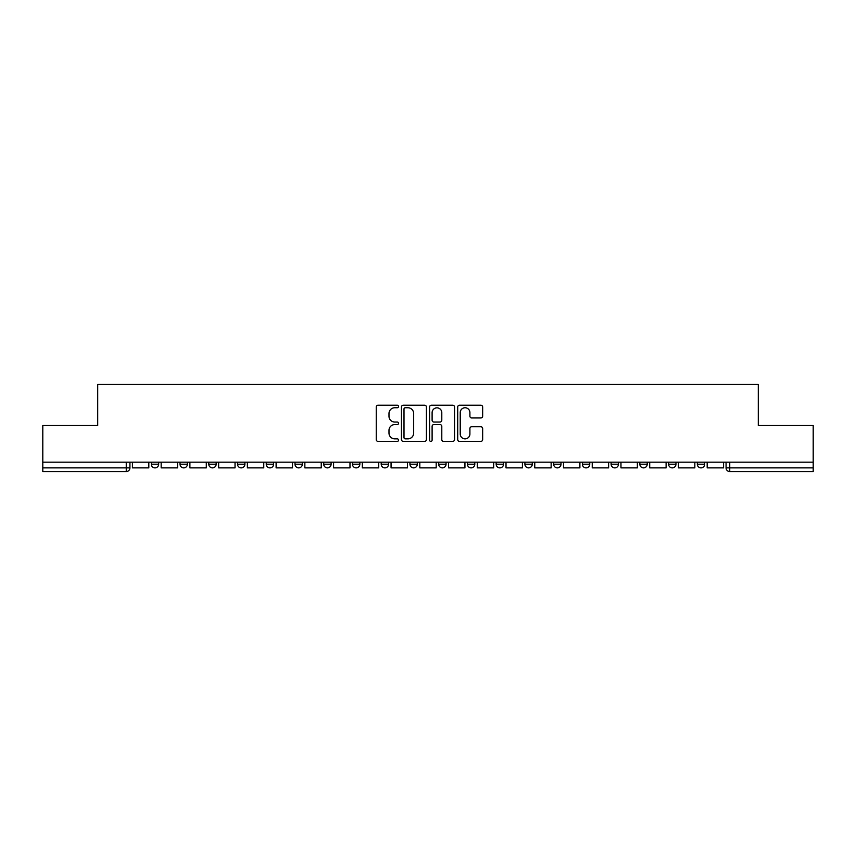 <?xml version="1.0" encoding="UTF-8"?>
<svg xmlns="http://www.w3.org/2000/svg" width="856" height="856" viewBox="0 0 856 856"><rect width="100%" height="100%" fill="white"/><g stroke="black" fill="none" stroke-linecap="round" stroke-linejoin="round"><path stroke-width="1.28" d="M398.522 406.482A1.263 1.263 0 0 0 397.259 405.22L378.052 405.22A1.808 1.808 0 0 0 376.244 407.028L376.244 439.577A1.808 1.808 0 0 0 378.052 441.386L397.259 441.386A1.263 1.263 0 0 0 398.522 440.123A1.263 1.263 0 0 0 397.259 438.85L394.776 438.85A5.789 5.789 0 0 1 388.988 433.072L388.988 430.354A5.789 5.789 0 0 1 394.776 424.565L397.259 424.565A1.263 1.263 0 0 0 398.522 423.303A1.263 1.263 0 0 0 397.259 422.04L394.776 422.04A5.789 5.789 0 0 1 388.988 416.251L388.988 413.534A5.789 5.789 0 0 1 394.776 407.756L397.259 407.756A1.263 1.263 0 0 0 398.522 406.482M639.849 462.176L639.849 464.198L647.222 464.198A3.681 3.681 0 0 1 643.53 467.879A3.681 3.681 0 0 1 639.849 464.198L639.849 462.176M611.109 462.176L611.109 464.198L618.481 464.198A3.681 3.681 0 0 1 614.801 467.879A3.681 3.681 0 0 1 611.109 464.198L611.109 462.176M467.419 462.176L467.419 464.198L474.791 464.198A3.681 3.681 0 0 1 471.11 467.879A3.681 3.681 0 0 1 467.419 464.198L467.419 462.176M381.209 462.176L381.209 464.198L388.581 464.198A3.681 3.681 0 0 1 384.89 467.879A3.681 3.681 0 0 1 381.209 464.198L381.209 462.176M323.729 462.176L323.729 464.198L331.101 464.198A3.681 3.681 0 0 1 327.42 467.879A3.681 3.681 0 0 1 323.729 464.198L323.729 462.176M294.999 462.176L294.999 464.198L302.361 464.198A3.681 3.681 0 0 1 298.68 467.879A3.681 3.681 0 0 1 294.999 464.198L294.999 462.176M237.519 464.198L237.519 462.176L237.519 464.198A3.681 3.681 0 0 0 241.199 467.879A3.681 3.681 0 0 1 237.519 464.198L244.891 464.198A3.681 3.681 0 0 1 241.199 467.879M180.038 464.198L180.038 462.176L180.038 464.198A3.681 3.681 0 0 0 183.73 467.879A3.681 3.681 0 0 1 180.038 464.198L187.411 464.198A3.681 3.681 0 0 1 183.73 467.879A3.681 3.681 0 0 0 187.411 464.198L187.411 462.176L187.411 464.198M480.847 417.963A1.808 1.808 0 0 0 482.656 416.155L482.656 407.028A1.808 1.808 0 0 0 480.847 405.22L459.512 405.22A1.808 1.808 0 0 0 457.703 407.028L457.703 439.577A1.808 1.808 0 0 0 459.512 441.386L480.847 441.386A1.808 1.808 0 0 0 482.656 439.577L482.656 428.546A1.808 1.808 0 0 0 480.847 426.737L471.71 426.737A1.808 1.808 0 0 0 469.901 428.546L469.901 434.013A4.836 4.836 0 0 1 465.065 438.85A4.836 4.836 0 0 1 460.228 434.013L460.228 412.592A4.836 4.836 0 0 1 465.065 407.756A4.836 4.836 0 0 1 469.901 412.592L469.901 416.155A1.808 1.808 0 0 0 471.71 417.963L480.847 417.963M42.8 462.176L42.8 425.518L97.702 425.518L97.702 384.43L758.298 384.43L758.298 425.518L813.2 425.518L813.2 462.176L42.8 462.176L42.8 467.879L129.93 467.879L129.93 462.176L129.93 467.879A3.681 3.681 0 0 1 126.249 471.57L42.8 471.57L42.8 467.879M426.416 407.028A1.808 1.808 0 0 0 424.608 405.22L403.272 405.22A1.808 1.808 0 0 0 401.464 407.028L401.464 439.577A1.808 1.808 0 0 0 403.272 441.386L424.608 441.386A1.808 1.808 0 0 0 426.416 439.577L426.416 407.028M431.392 405.22L452.728 405.22A1.808 1.808 0 0 1 454.536 407.028L454.536 439.577A1.808 1.808 0 0 1 452.728 441.386L443.601 441.386A1.808 1.808 0 0 1 441.792 439.577L441.792 426.374A1.808 1.808 0 0 0 439.984 424.565L433.917 424.565A1.808 1.808 0 0 0 432.109 426.374L432.109 440.123A1.263 1.263 0 0 1 430.846 441.386A1.263 1.263 0 0 1 429.584 440.123L429.584 407.028A1.808 1.808 0 0 1 431.392 405.22M726.07 462.176L726.07 467.879L813.2 467.879L813.2 471.57L729.751 471.57A3.681 3.681 0 0 1 726.07 467.879L726.07 462.176M813.2 462.176L813.2 467.879M697.33 462.176L697.33 464.198L704.691 464.198L704.691 462.176L704.691 464.198A3.681 3.681 0 0 1 701.01 467.879A3.681 3.681 0 0 1 697.33 464.198A3.681 3.681 0 0 0 701.01 467.879M675.962 464.198L675.962 462.176L675.962 464.198A3.681 3.681 0 0 1 672.27 467.879A3.681 3.681 0 0 1 668.59 464.198L675.962 464.198A3.681 3.681 0 0 1 672.27 467.879M668.59 462.176L668.59 464.198M647.222 462.176L647.222 464.198M618.481 462.176L618.481 464.198M589.741 462.176L589.741 464.198A3.681 3.681 0 0 1 586.06 467.879A3.681 3.681 0 0 1 582.38 464.198L589.741 464.198M582.38 462.176L582.38 464.198M561.001 462.176L561.001 464.198A3.681 3.681 0 0 1 557.32 467.879A3.681 3.681 0 0 1 553.639 464.198L561.001 464.198A3.681 3.681 0 0 1 557.32 467.879M553.639 462.176L553.639 464.198M532.272 462.176L532.272 464.198A3.681 3.681 0 0 1 528.58 467.879A3.681 3.681 0 0 1 524.899 464.198L532.272 464.198M524.899 462.176L524.899 464.198M503.531 462.176L503.531 464.198A3.681 3.681 0 0 1 499.84 467.879A3.681 3.681 0 0 1 496.159 464.198A3.681 3.681 0 0 0 499.84 467.879M496.159 462.176L496.159 464.198L503.531 464.198M474.791 462.176L474.791 464.198A3.681 3.681 0 0 1 471.11 467.879M446.051 462.176L446.051 464.198A3.681 3.681 0 0 1 442.37 467.879A3.681 3.681 0 0 1 438.689 464.198L446.051 464.198M438.689 462.176L438.689 464.198M417.311 462.176L417.311 464.198A3.681 3.681 0 0 1 413.63 467.879A3.681 3.681 0 0 1 409.949 464.198L417.311 464.198L417.311 462.176M409.949 462.176L409.949 464.198M388.581 462.176L388.581 464.198M359.841 462.176L359.841 464.198A3.681 3.681 0 0 1 356.16 467.879A3.681 3.681 0 0 1 352.469 464.198L359.841 464.198L359.841 462.176M352.469 462.176L352.469 464.198M331.101 464.198L331.101 462.176L331.101 464.198A3.681 3.681 0 0 1 327.42 467.879M302.361 464.198L302.361 462.176L302.361 464.198A3.681 3.681 0 0 1 298.68 467.879M273.62 462.176L273.62 464.198A3.681 3.681 0 0 1 269.94 467.879A3.681 3.681 0 0 1 266.259 464.198A3.681 3.681 0 0 0 269.94 467.879A3.681 3.681 0 0 0 273.62 464.198L273.62 462.176M266.259 462.176L266.259 464.198L273.62 464.198M244.891 462.176L244.891 464.198M216.151 462.176L216.151 464.198A3.681 3.681 0 0 1 212.47 467.879A3.681 3.681 0 0 1 208.778 464.198L216.151 464.198M208.778 462.176L208.778 464.198M158.67 462.176L158.67 464.198A3.681 3.681 0 0 1 154.989 467.879A3.681 3.681 0 0 1 151.309 464.198A3.681 3.681 0 0 0 154.989 467.879A3.681 3.681 0 0 0 158.67 464.198L158.67 462.176M151.309 462.176L151.309 464.198L158.67 464.198M405.263 407.756A1.263 1.263 0 0 0 404 409.018L404 437.587A1.263 1.263 0 0 0 405.263 438.85L407.884 438.85A5.789 5.789 0 0 0 413.673 433.072L413.673 413.534A5.789 5.789 0 0 0 407.884 407.756L405.263 407.756M441.792 412.678A4.836 4.836 0 0 0 436.956 407.841A4.836 4.836 0 0 0 432.109 412.678L432.109 420.232A1.808 1.808 0 0 0 433.917 422.04L439.984 422.04A1.808 1.808 0 0 0 441.792 420.232L441.792 412.678M148.816 462.176L148.816 467.879L132.423 467.879L132.423 462.176M177.556 462.176L177.556 467.879L161.163 467.879L161.163 462.176M206.296 462.176L206.296 467.879L189.893 467.879L189.893 462.176M235.036 462.176L235.036 467.879L218.633 467.879L218.633 462.176M263.766 462.176L263.766 467.879L247.373 467.879L247.373 462.176M292.506 462.176L292.506 467.879L276.114 467.879L276.114 462.176M321.246 462.176L321.246 467.879L304.854 467.879L304.854 462.176M349.986 462.176L349.986 467.879L333.583 467.879L333.583 462.176M378.726 462.176L378.726 467.879L362.323 467.879L362.323 462.176M407.456 462.176L407.456 467.879L391.064 467.879L391.064 462.176M436.196 462.176L436.196 467.879L419.804 467.879L419.804 462.176M464.936 462.176L464.936 467.879L448.544 467.879L448.544 462.176M493.677 462.176L493.677 467.879L477.274 467.879L477.274 462.176M522.417 462.176L522.417 467.879L506.014 467.879L506.014 462.176M551.146 462.176L551.146 467.879L534.754 467.879L534.754 462.176M579.887 462.176L579.887 467.879L563.494 467.879L563.494 462.176M608.627 462.176L608.627 467.879L592.234 467.879L592.234 462.176M637.367 462.176L637.367 467.879L620.964 467.879L620.964 462.176M666.107 462.176L666.107 467.879L649.704 467.879L649.704 462.176M694.837 462.176L694.837 467.879L678.444 467.879L678.444 462.176M723.577 462.176L723.577 467.879L707.184 467.879L707.184 462.176M126.249 462.176L126.249 471.57M729.751 462.176L729.751 471.57"/></g></svg>
